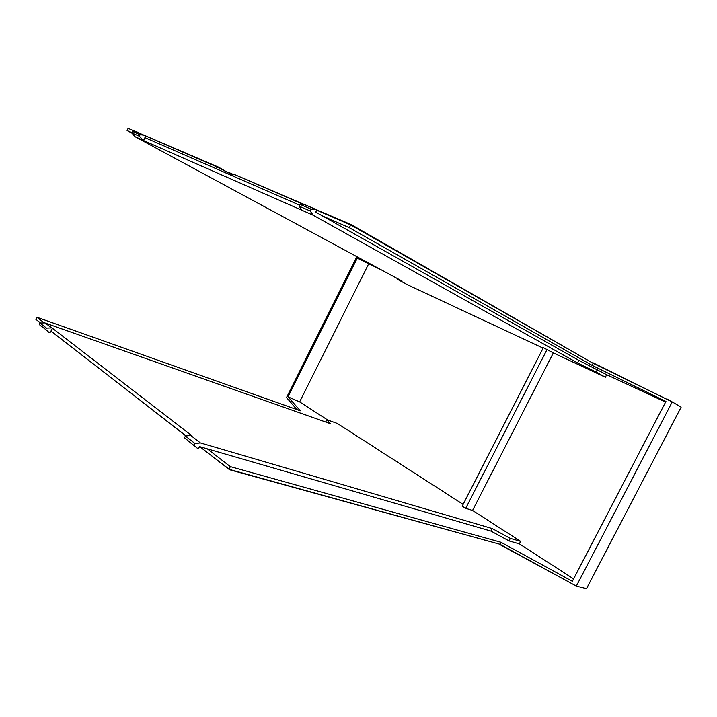 <?xml version="1.0" encoding="UTF-8"?>
<svg xmlns="http://www.w3.org/2000/svg" width="717" height="717" viewBox="0 0 717 717"><rect width="100%" height="100%" fill="white"/><g stroke="black" fill="none" stroke-linecap="round" stroke-linejoin="round"><path stroke-width="1.08" d="M672.223 401.923L681.15 407.104L586.524 588.63L576.334 586.112L499.928 544.284L500.959 542.285L572.354 581.317L665.932 401.448L592.099 365.356L593.156 363.313L672.223 401.923L576.334 586.112M316.69 210.171L350.685 224.923L593.156 363.313M350.685 224.923L349.304 227.683L592.099 365.356M322.767 216.077L578.834 360.373L577.517 362.927L313.186 215.199L310.201 210.995L311.115 209.167L316.009 209.498L316.797 209.947L315.722 212.115L322.767 216.077L349.304 227.683M232.658 175.916L233.545 174.106L302.377 203.969M233.168 174.858L227.513 172.403L227.002 173.451M227.513 172.403L217.179 167.007L216.31 168.782M132.125 133.254L127.07 130.521L128.11 128.37L134.787 131.265M145.318 135.827L217.179 167.007M127.07 130.521L132 132.672M356.851 256.641L286.513 397.568L296.999 409.631M40.573 323L35.85 319.334L36.872 317.228L300.289 410.805L288.037 396.851L357.281 258.138L364.792 260.934M227.925 172.582L218.326 167.061L129.741 129.069M228.123 172.179L233.375 174.455M351.106 225.165L351.339 224.69L234.997 174.733M351.339 224.69L592.717 363.062M592.896 362.721L667.339 399.53M667.536 399.145L671.901 401.762M199.819 446.673L228.992 469.321L230.327 466.633L500.959 542.285M228.992 469.321L499.928 544.284M573.6 578.915L519.359 543.862L520.641 541.371L510.325 538.404L492.319 528.599L200.348 442.891L190.686 435.434L185.38 436.053L195.024 443.545L200.348 442.891M194.477 446.01L184.511 437.818L197.596 448.448L198.466 448.699L199.514 446.583L491.028 531.109L509.025 540.923L519.359 543.862M207.285 448.833L230.327 466.633M578.834 360.373L606.681 374.704L665.6 402.094M299.598 205.125L144.924 137.637L145.408 135.638L144.646 135.226L140.075 134.715L139.349 136.221L143.517 140.541L144.924 137.637M381.946 270.21L357.281 258.138M463.128 504.374L337.34 423.46L326.62 419.642L325.823 422.071M288.037 396.851L299.634 401.887L327.723 420.037M44.203 322.892L36.872 317.228M299.634 401.887L368.574 263.999M186.044 435.972L136.83 397.702M51.059 331.146L104.512 372.652M296.91 409.604L287.678 398.921M40.475 323.008L37.266 320.436M50.88 331.084L105.372 373.27M185.945 435.99L138.076 398.724M229.458 469.456L199.622 446.61M229.341 469.698L499.435 544.149M499.346 544.328L571.601 583.521M572.695 584.122L571.458 583.808M194.137 445.329L195.024 443.545M491.028 531.109L492.319 528.599M509.025 540.923L510.325 538.404M553.327 352.907L543.361 347.655L462.169 506.256L465.7 508.326L472.566 510.45L553.327 352.907L605.372 377.232L606.681 374.704M472.566 510.45L520.641 541.371M605.372 377.232L596.096 372.033L597.422 369.461M577.517 362.927L596.096 372.033M313.186 215.199L143.517 140.541M302.09 210.305L299.097 206.137L299.993 204.327L304.877 204.668L314.96 209.041M137.135 131.973L132.582 131.453L131.865 132.95L134.886 136.624L402.103 281.109L397.137 279.164L397.424 278.59M543.119 348.13L407.157 284.577L397.137 279.164M326.62 419.642L330.474 423.711L44.795 322.874L52.556 328.35L49.93 332.796L49.114 332.518L45.78 329.569L46.488 328.09L39.973 323.026L44.795 322.874M42.59 327.427L39.265 324.487L39.973 323.026M186.115 435.963L51.185 331.191M184.511 437.818L185.38 436.053M190.686 435.434L191.986 435.819L52.556 328.35M134.886 136.624L142.378 139.923M310.201 210.995L299.097 206.137M311.115 209.167L299.993 204.327M131.865 132.95L139.349 136.221M132.582 131.453L140.075 134.715M39.265 324.487L45.78 329.569M51.337 327.92L46.488 328.09M465.7 508.326L547.08 349.439"/></g></svg>
